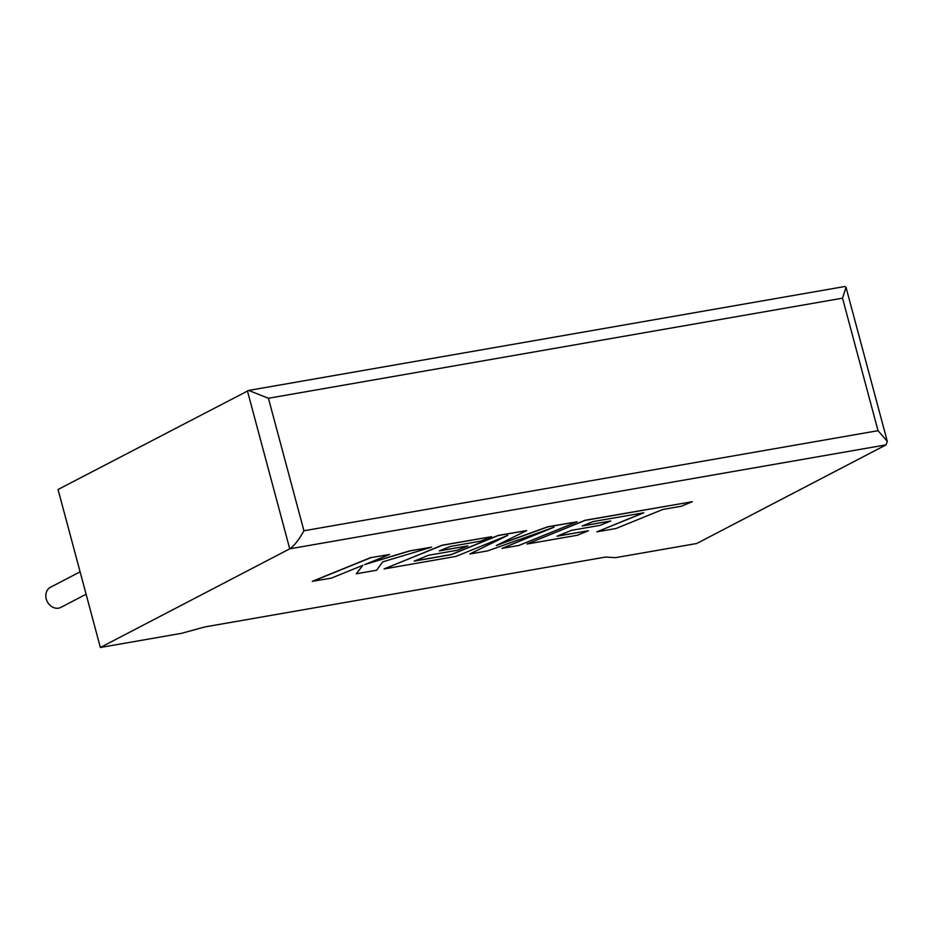 <?xml version="1.0" encoding="UTF-8"?>
<svg xmlns="http://www.w3.org/2000/svg" width="934" height="934" viewBox="0 0 934 934"><rect width="100%" height="100%" fill="white"/><g stroke="black" fill="none" stroke-linecap="round" stroke-linejoin="round"><path stroke-width="1.4" d="M86.103 594.246L60.932 607.357A11.325 9.468 -117.5 0 1 58.608 608.151A11.325 9.468 -117.5 0 1 46.7 600.352A11.325 9.468 -117.5 0 1 50.471 587.276L80.09 571.841M615.494 557.668L696.717 543.506L886.086 444.853L887.3 441.362L878.03 430.679L842.526 298.168L846.029 287.345L844.733 286.516L248.689 390.435L58.036 489.498L100.37 647.484L181.581 633.322L204.896 626.924L605.687 557.038L615.494 557.668M886.086 444.853L289.738 548.83L100.37 647.484M247.405 390.844L289.738 548.83C294.14 545.865 298.868 539.84 303.935 530.769L878.03 430.679M842.526 298.168L268.432 398.269L248.689 390.435M356.298 573.78L376.624 570.242L382.73 561.848L431.706 547.137L409.734 550.978L364.739 564.568L389.501 554.504L370.448 557.691L312.318 581.322L331.348 578.134L362.882 565.303L356.298 573.78L362.696 565.385M370.483 557.82L312.353 581.45M431.706 547.137L409.699 550.85L366.058 564.043M389.501 554.504L370.448 557.691M577.084 521.791L547.791 526.904L496.304 545.526L526.694 530.582L498.242 535.544L451.169 554.679L414.147 561.136L428.554 555.263L457.216 550.266L467.934 545.9L439.272 550.908L450.13 546.495L480.555 541.195L491.588 536.7L442.237 545.304L384.084 568.946L456.037 556.395L507.781 535.357L469.779 554.002L487.583 550.897L553.967 527.255L501.978 548.386L518.942 545.433L577.084 521.791L547.756 526.776L497.378 544.989M526.694 530.582L498.207 535.416L451.134 554.551L414.719 560.902M467.934 545.9L439.844 550.663M491.588 536.7L442.202 545.176L384.084 568.946M506.065 536.058L469.779 554.002M551.153 528.247L501.978 548.386M596.908 531.831L615.938 528.516L662.848 509.45L681.143 506.263L692.363 501.698L585.139 520.39L526.986 544.02L577.457 535.229L588.467 530.734L557.026 536.221L571.445 530.349L600.095 525.352L610.824 520.997L582.162 525.994L593.02 521.592L643.83 512.766L596.908 531.831L643.222 512.871M692.363 501.698L585.104 520.261L526.986 544.02M588.467 530.734L557.598 535.988M610.824 520.997L582.734 525.76M268.432 398.269L303.935 530.769M887.3 441.362L846.029 287.345"/></g></svg>
